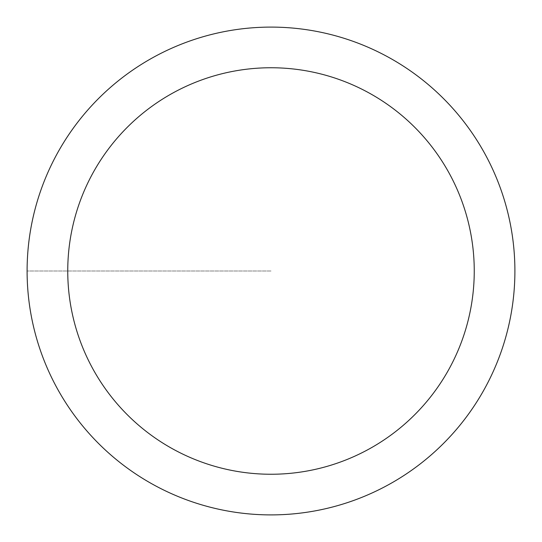 <?xml version="1.0" encoding="UTF-8"?>
<svg xmlns="http://www.w3.org/2000/svg" width="542" height="542" viewBox="0 0 542 542"><rect width="100%" height="100%" fill="white"/><g stroke="black" fill="none" stroke-linecap="round" stroke-linejoin="round"><path stroke-width="0.41" stroke-dasharray="2.71 2.03" d="M271 514.9A243.9 243.9 0 0 0 514.9 271A243.9 243.9 0 0 0 271 27.1A243.9 243.9 0 0 1 514.9 271A243.9 243.9 0 0 1 271 514.9A243.9 243.9 0 0 1 27.1 271A243.9 243.9 0 0 1 271 27.1A243.9 243.9 0 0 0 27.1 271A243.9 243.9 0 0 0 271 514.9A243.9 243.9 0 0 0 514.9 271A243.9 243.9 0 0 0 271 27.1A243.9 243.9 0 0 0 27.1 271A243.9 243.9 0 0 0 271 514.9M271 271L27.1 271L271 271"/><path stroke-width="0.81" d="M271 27.1A243.9 243.9 0 0 1 514.9 271A243.9 243.9 0 0 1 271 514.9A243.9 243.9 0 0 1 27.1 271A243.9 243.9 0 0 1 271 27.1M271 474.25A203.25 203.25 0 0 1 67.75 271A203.25 203.25 0 0 1 271 67.75A203.25 203.25 0 0 1 474.25 271A203.25 203.25 0 0 1 271 474.25"/></g></svg>
